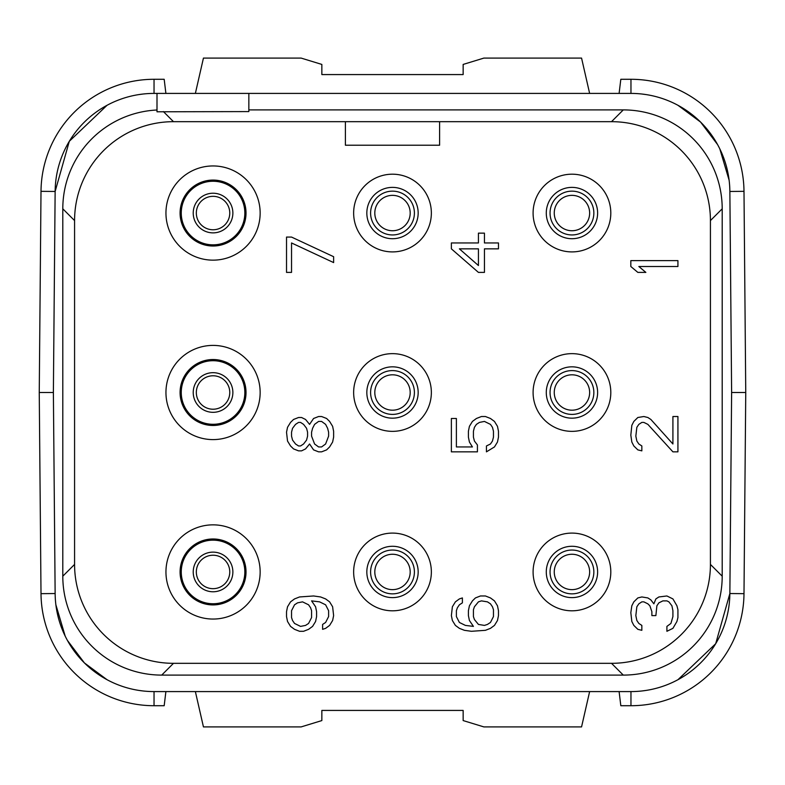 <?xml version="1.0" encoding="UTF-8"?>
<svg xmlns="http://www.w3.org/2000/svg" width="785" height="785" viewBox="0 0 785 785"><rect width="100%" height="100%" fill="white"/><g stroke="black" fill="none" stroke-linecap="round" stroke-linejoin="round"><path stroke-width="1.18" d="M165.89 93.415L164.183 79.285L154.037 79.285A113.04 113.04 0 0 0 41.006 191.334L39.25 392.5L53.38 392.5L55.136 191.462A98.91 98.91 0 0 1 154.037 93.415L630.963 93.415L619.11 93.415L620.817 79.285L630.963 79.285A113.04 113.04 0 0 1 743.994 191.334L745.75 392.5L731.62 392.5L729.864 593.538L743.994 593.666L745.75 392.5M195.367 691.585L203.443 726.91L301.126 726.91L321.85 720.571L321.85 710.425L463.15 710.425L463.15 720.571L483.874 726.91L581.557 726.91L589.633 691.585M107.035 105.298L69.306 141.3L55.136 191.462L53.38 392.5L55.136 593.538A98.91 98.91 0 0 0 154.037 691.585L630.963 691.585L154.037 691.585L165.89 691.585L164.183 705.715L154.037 705.715A113.04 113.04 0 0 1 41.006 593.666L39.25 392.5M53.969 459.51L54.548 526.529M630.963 691.585L630.963 705.715L620.817 705.715L619.11 691.585L630.963 691.585A98.91 98.91 0 0 0 729.864 593.538L715.694 643.7L677.965 679.702M642.238 690.937L645.967 690.437M730.452 526.529L731.031 459.51M731.031 325.49L730.452 258.471M729.118 180.197L719.806 148.856M717.568 144.558L700.593 122.077L677.965 105.298M645.967 94.563L642.238 94.063M142.762 94.063L139.033 94.563M54.548 258.471L53.969 325.49M630.963 705.715A113.04 113.04 0 0 0 743.994 593.666M55.882 604.803L65.194 636.144M67.431 640.442L84.407 662.923L107.035 679.702M139.033 690.437L142.762 690.937M157 110.008A98.91 98.91 0 0 0 62.8 208.81L62.8 576.19A98.91 98.91 0 0 0 161.7 675.1L623.29 675.1A98.91 98.91 0 0 0 722.2 576.2L722.2 208.81A98.91 98.91 0 0 0 623.3 109.9L248.845 109.9M729.864 593.538L731.62 392.5L729.864 191.462A98.91 98.91 0 0 0 630.963 93.415L630.963 79.285M157 93.415L157 111.794L248.845 111.588L248.845 93.415M611.515 121.675L173.485 121.675A98.91 98.91 0 0 0 74.575 220.585L74.575 564.415A98.91 98.91 0 0 0 173.485 663.325L611.515 663.325A98.91 98.91 0 0 0 710.425 564.415L710.425 220.585A98.91 98.91 0 0 0 611.515 121.675L623.29 109.9M163.398 111.588L173.485 121.675M345.4 121.675L345.4 145.225L439.6 145.225L439.6 121.675M165.949 213.049A47.1 47.1 0 0 0 213.049 260.149A47.1 47.1 0 0 0 260.149 213.049A47.1 47.1 0 0 0 213.049 165.949A47.1 47.1 0 0 0 165.949 213.049M165.949 392.5A47.1 47.1 0 0 0 213.049 439.6A47.1 47.1 0 0 0 260.149 392.5A47.1 47.1 0 0 0 213.049 345.4A47.1 47.1 0 0 0 165.949 392.5M165.949 571.951A47.1 47.1 0 0 0 213.049 619.051A47.1 47.1 0 0 0 260.149 571.951A47.1 47.1 0 0 0 213.049 524.851A47.1 47.1 0 0 0 165.949 571.951M353.642 213.049A38.858 38.858 0 0 0 392.5 251.907A38.858 38.858 0 0 0 431.358 213.049A38.858 38.858 0 0 0 392.5 174.191A38.858 38.858 0 0 0 353.642 213.049M353.642 392.5A38.858 38.858 0 0 0 392.5 431.358A38.858 38.858 0 0 0 431.358 392.5A38.858 38.858 0 0 0 392.5 353.642A38.858 38.858 0 0 0 353.642 392.5M353.642 571.951A38.858 38.858 0 0 0 392.5 610.808A38.858 38.858 0 0 0 431.358 571.951A38.858 38.858 0 0 0 392.5 533.093A38.858 38.858 0 0 0 353.642 571.951M533.093 213.049A38.858 38.858 0 0 0 571.951 251.907A38.858 38.858 0 0 0 610.808 213.049A38.858 38.858 0 0 0 571.951 174.191A38.858 38.858 0 0 0 533.093 213.049M533.093 392.5A38.858 38.858 0 0 0 571.951 431.358A38.858 38.858 0 0 0 610.808 392.5A38.858 38.858 0 0 0 571.951 353.642A38.858 38.858 0 0 0 533.093 392.5M533.093 571.951A38.858 38.858 0 0 0 571.951 610.808A38.858 38.858 0 0 0 610.808 571.951A38.858 38.858 0 0 0 571.951 533.093A38.858 38.858 0 0 0 533.093 571.951M722.2 208.81L710.425 220.585M722.2 576.19L710.425 564.415M623.29 675.1L611.515 663.325M161.71 675.1L173.485 663.325M62.8 576.19L74.575 564.415M62.8 208.81L74.575 220.585M180.079 213.049A32.97 32.97 0 0 1 213.049 180.079A32.97 32.97 0 0 1 246.019 213.049A32.97 32.97 0 0 1 213.049 246.019A32.97 32.97 0 0 1 180.079 213.049M181.256 213.049A31.792 31.792 0 0 1 213.049 181.256A31.792 31.792 0 0 1 244.841 213.049A31.792 31.792 0 0 1 213.049 244.841A31.792 31.792 0 0 1 181.256 213.049M229.769 392.5A16.72 16.72 0 0 0 213.049 375.779A16.72 16.72 0 0 0 196.328 392.5A16.72 16.72 0 0 0 213.049 409.221A16.72 16.72 0 0 0 229.769 392.5M229.769 213.049A16.72 16.72 0 0 0 213.049 196.328A16.72 16.72 0 0 0 196.328 213.049A16.72 16.72 0 0 0 213.049 229.769A16.72 16.72 0 0 0 229.769 213.049M229.769 571.951A16.72 16.72 0 0 0 213.049 555.231A16.72 16.72 0 0 0 196.328 571.951A16.72 16.72 0 0 0 213.049 588.671A16.72 16.72 0 0 0 229.769 571.951M181.256 392.5A31.792 31.792 0 0 0 213.049 424.292A31.792 31.792 0 0 0 244.841 392.5A31.792 31.792 0 0 0 213.049 360.707A31.792 31.792 0 0 0 181.256 392.5M180.079 392.5A32.97 32.97 0 0 0 213.049 425.47A32.97 32.97 0 0 0 246.019 392.5A32.97 32.97 0 0 0 213.049 359.53A32.97 32.97 0 0 0 180.079 392.5M181.256 571.951A31.792 31.792 0 0 0 213.049 603.743A31.792 31.792 0 0 0 244.841 571.951A31.792 31.792 0 0 0 213.049 540.159A31.792 31.792 0 0 0 181.256 571.951M180.079 571.951A32.97 32.97 0 0 0 213.049 604.921A32.97 32.97 0 0 0 246.019 571.951A32.97 32.97 0 0 0 213.049 538.981A32.97 32.97 0 0 0 180.079 571.951M370.599 213.049A21.901 21.901 0 0 0 392.5 234.95A21.901 21.901 0 0 0 414.401 213.049A21.901 21.901 0 0 0 392.5 191.148A21.901 21.901 0 0 0 370.599 213.049M366.83 213.049A25.669 25.669 0 0 0 392.5 238.718A25.669 25.669 0 0 0 418.17 213.049A25.669 25.669 0 0 0 392.5 187.38A25.669 25.669 0 0 0 366.83 213.049M550.049 213.049A21.901 21.901 0 0 0 571.951 234.95A21.901 21.901 0 0 0 593.852 213.049A21.901 21.901 0 0 0 571.951 191.148A21.901 21.901 0 0 0 550.049 213.049M546.282 213.049A25.669 25.669 0 0 0 571.951 238.718A25.669 25.669 0 0 0 597.62 213.049A25.669 25.669 0 0 0 571.951 187.38A25.669 25.669 0 0 0 546.282 213.049M550.049 392.5A21.901 21.901 0 0 0 571.951 414.401A21.901 21.901 0 0 0 593.852 392.5A21.901 21.901 0 0 0 571.951 370.599A21.901 21.901 0 0 0 550.049 392.5M546.282 392.5A25.669 25.669 0 0 0 571.951 418.17A25.669 25.669 0 0 0 597.62 392.5A25.669 25.669 0 0 0 571.951 366.83A25.669 25.669 0 0 0 546.282 392.5M370.599 392.5A21.901 21.901 0 0 0 392.5 414.401A21.901 21.901 0 0 0 414.401 392.5A21.901 21.901 0 0 0 392.5 370.599A21.901 21.901 0 0 0 370.599 392.5M366.83 392.5A25.669 25.669 0 0 0 392.5 418.17A25.669 25.669 0 0 0 418.17 392.5A25.669 25.669 0 0 0 392.5 366.83A25.669 25.669 0 0 0 366.83 392.5M370.599 571.951A21.901 21.901 0 0 0 392.5 593.852A21.901 21.901 0 0 0 414.401 571.951A21.901 21.901 0 0 0 392.5 550.049A21.901 21.901 0 0 0 370.599 571.951M366.83 571.951A25.669 25.669 0 0 0 392.5 597.62A25.669 25.669 0 0 0 418.17 571.951A25.669 25.669 0 0 0 392.5 546.282A25.669 25.669 0 0 0 366.83 571.951M550.049 571.951A21.901 21.901 0 0 0 571.951 593.852A21.901 21.901 0 0 0 593.852 571.951A21.901 21.901 0 0 0 571.951 550.049A21.901 21.901 0 0 0 550.049 571.951M546.282 571.951A25.669 25.669 0 0 0 571.951 597.62A25.669 25.669 0 0 0 597.62 571.951A25.669 25.669 0 0 0 571.951 546.282A25.669 25.669 0 0 0 546.282 571.951M332.624 606.766L329.612 601.86L325.608 598.916L320.594 596.953L313.578 595.972L299.556 596.953L294.542 598.916L290.538 601.86L287.526 606.766L286.525 611.672L286.525 616.578L287.526 621.485L290.538 626.391L294.542 629.334L299.556 631.297L303.56 631.297L308.574 629.334L312.577 626.391L315.59 621.485L316.59 616.578L316.59 611.672L315.59 606.766L311.576 600.878L319.593 601.86L325.608 604.803L328.611 610.691L328.611 616.578L325.608 622.466L322.606 624.428L322.606 629.334L325.608 628.353L329.612 625.409L332.624 620.503L333.625 615.597L332.624 606.766M302.559 601.86L308.574 604.803L310.575 607.747L311.576 610.691L311.576 617.559L308.574 623.447L305.561 625.409L300.557 626.391L294.542 623.447L292.54 620.503L291.539 617.559L291.539 610.691L294.542 604.803L297.544 602.841L302.559 601.86M309.575 443.996L313.578 449.883L318.592 451.846L321.595 451.846L326.609 449.883L329.612 446.94L332.624 442.034L333.625 437.127L333.625 431.24L332.624 426.334L329.612 421.427L326.609 418.483L321.595 416.521L318.592 416.521L313.578 418.483L309.575 424.371L305.561 419.465L301.558 417.502L298.555 417.502L293.541 419.465L290.538 422.409L287.526 427.315L286.525 432.221L287.526 441.052L290.538 445.959L293.541 448.902L298.555 450.865L301.558 450.865L305.561 448.902L309.575 443.996M328.611 436.146L325.608 443.996L321.595 446.94L318.592 446.94L314.589 443.996L311.576 436.146L311.576 432.221L312.577 428.296L314.589 424.371L318.592 421.427L321.595 421.427L325.608 424.371L327.61 428.296L328.611 432.221L328.611 436.146M291.539 432.221L292.54 428.296L295.543 424.371L298.555 422.409L300.557 422.409L303.56 424.371L306.572 428.296L307.573 432.221L307.573 436.146L306.572 440.071L303.56 443.996L300.557 445.959L298.555 445.959L295.543 443.996L292.54 440.071L291.539 436.146L291.539 432.221M333.625 256.695L291.539 237.07L286.525 237.07L286.525 272.395L291.539 272.395L291.539 242.957L333.625 262.583L333.625 256.695M459.392 622.466L456.389 616.578L456.389 610.691L457.39 607.747L459.392 604.803L462.394 602.841L462.394 597.934L459.392 598.916L455.388 601.86L452.376 606.766L451.375 615.597L452.376 620.503L455.388 625.409L459.392 628.353L464.406 630.316L471.422 631.297L485.444 630.316L490.458 628.353L494.462 625.409L497.474 620.503L498.475 615.597L498.475 610.691L497.474 605.784L494.462 600.878L490.458 597.934L485.444 595.972L480.44 595.972L475.425 597.934L472.423 600.878L469.41 605.784L468.409 610.691L468.409 615.597L469.41 620.503L473.424 626.391L465.407 625.409L459.392 622.466M478.428 601.86L481.44 600.878L487.456 601.86L490.458 603.822L492.46 606.766L493.461 609.709L493.461 616.578L490.458 622.466L487.456 624.428L484.443 625.409L478.428 624.428L474.425 619.522L473.424 616.578L473.424 609.709L474.425 606.766L478.428 601.86M477.427 444.977L474.425 441.052L473.424 437.127L473.424 431.24L474.425 427.315L476.426 424.371L479.439 422.409L484.443 421.427L490.458 424.371L492.46 427.315L493.461 431.24L493.461 437.127L492.46 441.052L490.458 443.996L486.445 445.959L486.445 451.846L494.462 446.94L497.474 442.034L498.475 437.127L498.475 431.24L497.474 426.334L494.462 421.427L490.458 418.483L485.444 416.521L481.44 416.521L476.426 418.483L472.423 421.427L469.41 426.334L468.409 431.24L468.409 437.127L469.41 442.034L472.423 446.94L456.389 446.94L456.389 418.483L451.375 418.483L451.375 451.846L477.427 451.846L477.427 444.977M451.375 242.957L451.375 248.845L478.428 272.395L484.443 272.395L484.443 248.845L498.475 248.845L498.475 242.957L484.443 242.957L484.443 233.145L478.428 233.145L478.428 242.957L451.375 242.957M478.428 265.526L459.392 248.845L478.428 248.845L478.428 265.526M672.912 628.353L676.925 621.485L677.926 617.559L677.926 609.709L676.925 605.784L672.912 598.916L666.907 595.972L658.89 596.953L655.877 598.916L653.876 603.822L650.873 599.897L647.861 597.934L641.845 596.953L637.842 597.934L633.829 601.86L631.827 605.784L630.826 612.653L631.827 621.485L633.829 625.409L637.842 629.334L641.845 630.316L641.845 625.409L638.843 623.447L636.841 620.503L635.84 615.597L636.841 606.766L638.843 603.822L641.845 601.86L643.857 601.86L647.861 603.822L649.862 605.784L651.874 611.672L651.874 615.597L655.877 615.597L656.878 605.784L658.89 602.841L662.893 600.878L666.907 600.878L668.908 601.86L671.911 605.784L672.912 610.691L672.912 616.578L670.91 623.447L666.907 626.391L666.907 631.297L672.912 628.353M672.912 451.846L677.926 451.846L677.926 416.521L672.912 416.521L672.912 443.996L650.873 419.465L647.861 417.502L643.857 416.521L637.842 417.502L633.829 421.427L631.827 425.352L630.826 435.165L631.827 442.034L633.829 445.959L637.842 449.883L641.845 450.865L641.845 445.959L638.843 443.996L636.841 441.052L635.84 436.146L636.841 427.315L638.843 424.371L641.845 422.409L643.857 422.409L647.861 424.371L672.912 451.846M677.926 260.62L630.826 260.62L630.826 266.507L637.842 272.395L645.859 272.395L638.843 266.507L677.926 266.507L677.926 260.62M195.367 93.415L203.443 58.09L301.126 58.09L321.85 64.429L321.85 74.575L463.15 74.575L463.15 64.429L483.874 58.09L581.557 58.09L589.633 93.415M554.259 213.049A17.692 17.692 0 0 0 571.951 230.741A17.692 17.692 0 0 0 589.643 213.049A17.692 17.692 0 0 0 571.951 195.357A17.692 17.692 0 0 0 554.259 213.049M554.259 392.5A17.692 17.692 0 0 0 571.951 410.192A17.692 17.692 0 0 0 589.643 392.5A17.692 17.692 0 0 0 571.951 374.808A17.692 17.692 0 0 0 554.259 392.5M554.259 571.951A17.692 17.692 0 0 0 571.951 589.643A17.692 17.692 0 0 0 589.643 571.951A17.692 17.692 0 0 0 571.951 554.259A17.692 17.692 0 0 0 554.259 571.951M374.808 213.049A17.692 17.692 0 0 0 392.5 230.741A17.692 17.692 0 0 0 410.192 213.049A17.692 17.692 0 0 0 392.5 195.357A17.692 17.692 0 0 0 374.808 213.049M374.808 392.5A17.692 17.692 0 0 0 392.5 410.192A17.692 17.692 0 0 0 410.192 392.5A17.692 17.692 0 0 0 392.5 374.808A17.692 17.692 0 0 0 374.808 392.5M374.808 571.951A17.692 17.692 0 0 0 392.5 589.643A17.692 17.692 0 0 0 410.192 571.951A17.692 17.692 0 0 0 392.5 554.259A17.692 17.692 0 0 0 374.808 571.951M55.136 593.538L41.006 593.666M55.136 191.462L41.006 191.334M154.037 93.415L154.037 79.285M729.864 191.462L743.994 191.334M154.037 691.585L154.037 705.715M232.87 392.5A19.821 19.821 0 0 1 213.049 412.321A19.821 19.821 0 0 1 193.228 392.5A19.821 19.821 0 0 1 213.049 372.679A19.821 19.821 0 0 1 232.87 392.5M232.87 213.049A19.821 19.821 0 0 1 213.049 232.87A19.821 19.821 0 0 1 193.228 213.049A19.821 19.821 0 0 1 213.049 193.228A19.821 19.821 0 0 1 232.87 213.049M232.87 571.951A19.821 19.821 0 0 1 213.049 591.772A19.821 19.821 0 0 1 193.228 571.951A19.821 19.821 0 0 1 213.049 552.13A19.821 19.821 0 0 1 232.87 571.951"/></g></svg>
